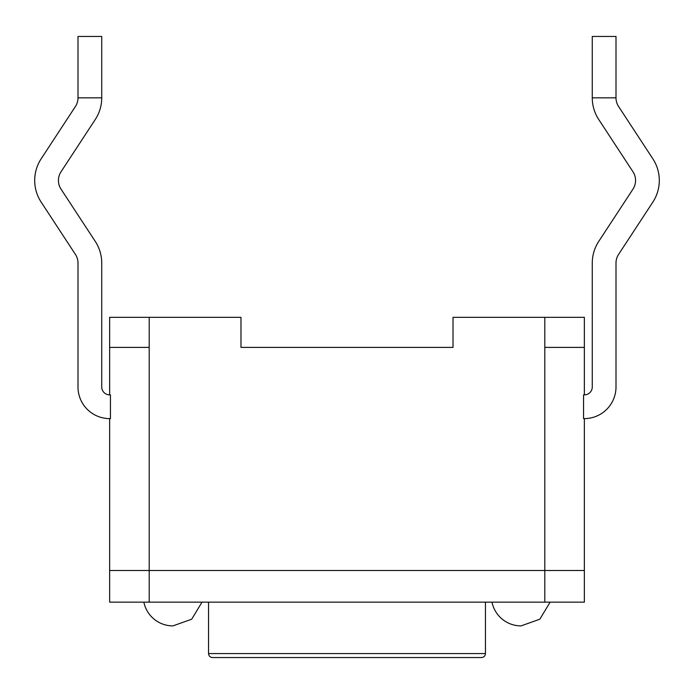 <?xml version="1.0" encoding="UTF-8"?>
<svg xmlns="http://www.w3.org/2000/svg" width="694" height="694" viewBox="0 0 694 694"><rect width="100%" height="100%" fill="white"/><g stroke="black" fill="none" stroke-linecap="round" stroke-linejoin="round"><path stroke-width="1.04" d="M109.643 418.603L110.441 418.595L109.643 418.603L109.643 570.511L584.357 570.511L584.357 418.603L583.559 418.595L583.559 394.825A7.912 7.912 0 0 0 592.268 386.957L592.268 263.069A39.558 39.558 0 0 1 598.74 241.391L632.98 189.124A15.823 15.823 0 0 0 632.98 171.782L598.74 119.515A39.558 39.558 0 0 1 592.268 97.837L592.268 36.461L616.003 36.461L616.003 97.837L592.268 97.837M149.201 602.158L584.357 602.158L584.357 570.511L109.643 570.511L109.643 602.158L149.201 602.158L149.201 347.399L109.643 347.399L109.643 394.869A7.912 7.912 0 0 1 101.732 386.957L101.732 263.069A39.558 39.558 0 0 0 95.26 241.391L61.02 189.124A15.823 15.823 0 0 1 61.02 171.782L95.26 119.515A39.558 39.558 0 0 0 101.732 97.837L77.997 97.837L77.997 36.461L101.732 36.461L101.732 97.837M41.172 158.779L75.412 106.512A15.823 15.823 0 0 0 77.997 97.837A15.823 15.823 0 0 1 75.412 106.512L41.172 158.779A39.558 39.558 0 0 0 41.172 202.136L75.412 254.403A15.823 15.823 0 0 1 77.997 263.069L77.997 386.957A31.646 31.646 0 0 0 110.441 418.595L110.441 394.825A7.912 7.912 0 0 1 109.643 394.869M544.799 317.332L584.357 317.332L584.357 394.869L584.357 347.399L544.799 347.399L544.799 317.332L453.017 317.332L453.017 347.399L240.983 347.399L240.983 317.332L109.643 317.332L109.643 347.399M149.201 347.399L149.201 317.332M550.134 602.158L539.828 619.204L521.064 625.893L539.828 619.204L550.134 602.158M202.006 602.158L191.7 619.204L172.936 625.893L191.7 619.204L202.006 602.158M101.732 263.069L101.732 386.957A7.912 7.912 0 0 0 110.441 394.825M61.02 171.782L95.26 119.515M75.412 254.403A15.823 15.823 0 0 1 77.997 263.069L77.997 386.957M652.828 202.136A39.558 39.558 0 0 0 652.828 158.779L618.588 106.512A15.823 15.823 0 0 1 616.003 97.837A15.823 15.823 0 0 0 618.588 106.512L652.828 158.779A39.558 39.558 0 0 1 652.828 202.136L618.588 254.403A15.823 15.823 0 0 0 616.003 263.069L616.003 386.957A31.646 31.646 0 0 1 583.559 418.595M584.357 394.869A7.912 7.912 0 0 0 592.268 386.957L592.268 263.069M632.98 189.124A15.823 15.823 0 0 0 632.98 171.782L598.74 119.515M618.588 254.403A15.823 15.823 0 0 0 616.003 263.069L616.003 386.957A31.646 31.646 0 0 1 584.357 418.603M240.983 347.399L453.017 347.399M584.357 570.511L584.357 602.158M208.547 653.583C208.781 655.986 210.1 657.305 212.503 657.539L481.497 657.539C483.9 657.305 485.219 655.986 485.453 653.583L208.547 653.583L208.547 602.158M544.799 347.399L544.799 602.158M143.866 602.158A29.669 29.669 0 0 0 172.936 625.893M491.994 602.158A29.669 29.669 0 0 0 521.064 625.893M485.453 602.158L485.453 653.583"/></g></svg>
